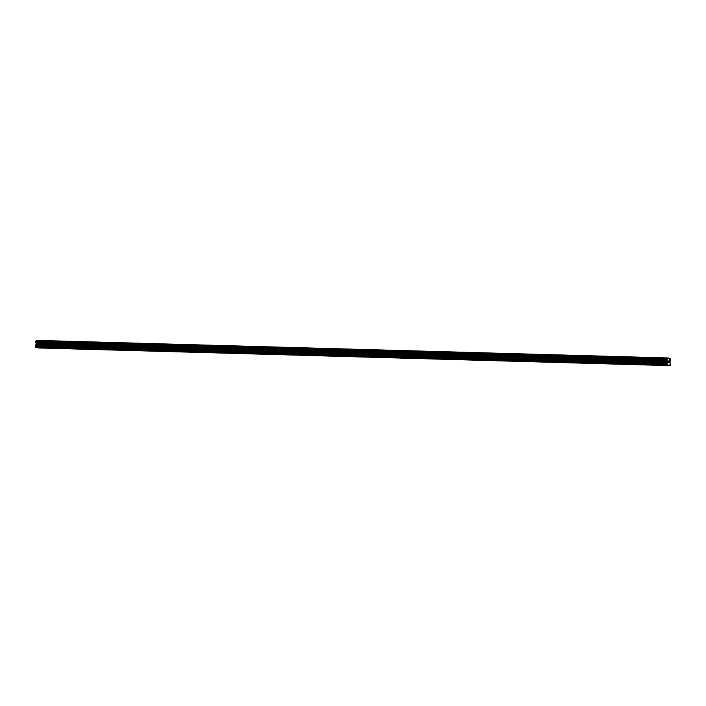 <?xml version="1.0" encoding="UTF-8"?>
<svg xmlns="http://www.w3.org/2000/svg" width="706" height="706" viewBox="0 0 706 706"><rect width="100%" height="100%" fill="white"/><g stroke="black" fill="none" stroke-linecap="round" stroke-linejoin="round"><path stroke-width="0.53" stroke-dasharray="3.53 2.65" d="M664.487 361.446L662.66 361.251L664.487 361.446M663.208 357.863L666.04 358.163L663.208 357.863M645.055 360.907L643.237 360.713L645.055 360.907M643.775 357.324L646.617 357.624L643.775 357.324M625.631 360.369L623.804 360.175L625.631 360.369M624.351 356.786L627.184 357.086L624.351 356.786M606.198 359.822L604.38 359.636L606.198 359.822M604.918 356.248L607.76 356.548L604.918 356.248M604.918 356.239L607.76 356.539L604.918 356.239M586.774 359.283L584.947 359.089L586.774 359.283M585.495 355.7L588.327 356L585.495 355.7M567.342 358.745L565.524 358.551L567.342 358.745M566.062 355.162L568.904 355.462L566.062 355.162M547.918 358.207L546.091 358.013L547.918 358.207M546.638 354.624L549.471 354.924L546.638 354.624M528.485 357.66L526.667 357.474L528.485 357.66M527.205 354.085L530.047 354.386L527.205 354.085M527.205 354.077L530.047 354.377L527.205 354.077M509.061 357.121L507.235 356.927L509.061 357.121M507.782 353.538L510.614 353.838L507.782 353.538M489.629 356.583L487.811 356.389L489.629 356.583M488.349 353L491.191 353.3L488.349 353M470.205 356.045L468.378 355.85L470.205 356.045M468.925 352.462L471.758 352.762L468.925 352.462M450.772 355.497L448.954 355.312L450.772 355.497M449.493 351.923L452.334 352.215L449.493 351.923M449.493 351.915L452.334 352.215L449.493 351.915M431.348 354.959L429.522 354.765L431.348 354.959M430.069 351.376L432.902 351.676L430.069 351.376M411.916 354.421L410.098 354.227L411.916 354.421M410.636 350.838L413.478 351.138L410.636 350.838M392.492 353.882L390.665 353.688L392.492 353.882M391.212 350.3L394.045 350.6L391.212 350.291M373.059 353.335L371.241 353.15L373.059 353.335M371.78 349.761L374.621 350.052L371.78 349.761M371.78 349.752L374.621 350.052L371.78 349.752M353.635 352.797L351.809 352.603L353.635 352.797M352.356 349.214L355.189 349.514L352.356 349.214M334.203 352.259L332.385 352.065L334.203 352.259M332.923 348.676L335.765 348.976L332.923 348.676M314.779 351.72L312.952 351.526L314.779 351.72M313.499 348.137L316.332 348.437L313.499 348.129M295.346 351.173L293.528 350.988L295.346 351.173M294.067 347.599L296.908 347.89L294.067 347.599M294.067 347.59L296.908 347.89L294.067 347.59M275.922 350.635L274.096 350.441L275.922 350.635M274.643 347.052L277.476 347.352L274.643 347.052M256.49 350.097L254.672 349.902L256.49 350.097M255.21 346.514L258.052 346.814L255.21 346.514M237.066 349.558L235.239 349.364L237.066 349.558M235.786 345.975L238.619 346.275L235.786 345.966M217.633 349.011L215.815 348.826L217.633 349.011M216.354 345.428L219.195 345.728L216.354 345.428M198.209 348.473L196.383 348.279L198.209 348.473M196.93 344.89L199.763 345.19L196.93 344.89M178.777 347.934L176.959 347.74L178.777 347.934M177.497 344.351L180.339 344.652L177.497 344.351M159.353 347.396L157.526 347.202L159.353 347.396M158.073 343.813L160.906 344.113L158.073 343.804M139.92 346.849L138.102 346.655L139.92 346.849M138.641 343.266L141.482 343.566L138.641 343.266M120.497 346.311L118.67 346.116L120.497 346.311M119.217 342.728L122.05 343.028L119.217 342.728M101.064 345.772L99.246 345.578L101.064 345.772M99.784 342.189L102.626 342.489L99.784 342.189M81.64 345.234L79.813 345.04L81.64 345.234M80.36 341.651L83.193 341.951L80.36 341.642M62.207 344.687L60.389 344.493L62.207 344.687M60.928 341.104L63.769 341.404L60.928 341.104M42.784 344.149L40.957 343.954L42.784 344.149M41.504 340.566L44.337 340.866L41.504 340.566M43.11 344.21L40.268 343.91L43.11 344.21M43.295 341.245L40.463 340.945L43.295 341.245M62.534 344.749L59.701 344.449L62.534 344.749M62.728 341.783L59.886 341.483L62.728 341.783M81.967 345.296L79.125 344.996L81.967 345.296M82.152 342.331L79.319 342.031L82.152 342.331M101.39 345.834L98.558 345.534L101.39 345.834M101.585 342.869L98.743 342.569L101.585 342.869M120.823 346.372L117.981 346.072L120.823 346.372M121.008 343.407L118.176 343.107L121.008 343.407M140.247 346.911L137.414 346.611L140.247 346.911M140.441 343.946L137.599 343.645L140.441 343.946M159.68 347.458L156.838 347.158L159.68 347.458M159.865 344.493L157.032 344.193L159.865 344.493M179.103 347.996L176.271 347.696L179.103 347.996M179.298 345.031L176.456 344.731L179.298 345.031M198.536 348.535L195.694 348.235L198.536 348.535M198.721 345.569L195.889 345.269L198.721 345.569M217.96 349.073L215.127 348.773L217.96 349.073M218.154 346.108L215.312 345.808L218.154 346.108M237.392 349.62L234.551 349.32L237.392 349.62M237.578 346.655L234.745 346.355L237.578 346.655M256.816 350.158L253.983 349.858L256.816 350.158M257.01 347.193L254.169 346.893L257.01 347.193M276.249 350.697L273.407 350.397L276.249 350.697M276.434 347.731L273.601 347.431L276.434 347.731M295.673 351.235L292.84 350.935L295.673 351.235M295.867 348.27L293.025 347.979L295.867 348.27M315.105 351.782L312.264 351.482L315.105 351.782M315.291 348.817L312.458 348.517L315.291 348.817M334.529 352.32L331.696 352.02L334.529 352.32M334.723 349.355L331.882 349.055L334.723 349.355M353.962 352.859L351.12 352.559L353.962 352.859M354.147 349.894L351.314 349.594L354.147 349.894M373.386 353.397L370.553 353.106L373.386 353.397M373.58 350.432L370.738 350.141L373.58 350.432M392.818 353.944L389.977 353.644L392.818 353.944M393.004 350.979L390.171 350.679L393.004 350.979M412.242 354.483L409.409 354.183L412.242 354.483M412.436 351.517L409.595 351.217L412.436 351.517M431.675 355.021L428.833 354.721L431.675 355.021M431.86 352.056L429.027 351.756L431.86 352.056M451.099 355.559L448.266 355.268L451.099 355.559M451.293 352.603L448.451 352.303L451.293 352.603M470.531 356.106L467.69 355.806L470.531 356.106M470.717 353.141L467.884 352.841L470.717 353.141M489.955 356.645L487.122 356.345L489.955 356.645M490.149 353.68L487.308 353.379L490.149 353.68M509.388 357.183L506.546 356.883L509.388 357.183M509.573 354.218L506.74 353.918L509.573 354.218M528.812 357.73L525.979 357.43L528.812 357.73M529.006 354.765L526.164 354.465L529.006 354.765M548.244 358.269L545.403 357.968L548.244 358.269M548.43 355.303L545.597 355.003L548.43 355.303M567.668 358.807L564.835 358.507L567.668 358.807M567.862 355.842L565.021 355.542L567.862 355.842M587.101 359.345L584.259 359.045L587.101 359.345M587.286 356.38L584.453 356.08L587.286 356.38M606.525 359.892L603.692 359.592L606.525 359.892M606.719 356.927L603.877 356.627L606.719 356.927M625.957 360.431L623.116 360.131L625.957 360.431M626.143 357.465L623.31 357.165L626.143 357.465M645.381 360.969L642.548 360.669L645.381 360.969M645.575 358.004L642.734 357.704L645.575 358.004M664.814 361.507L661.972 361.207L664.814 361.507M664.999 358.542L662.166 358.242L664.999 358.542M37.815 343.654L37.78 344.219L37.815 343.654M37.771 344.307L37.736 344.872L37.771 344.307M37.392 344.899L37.868 343.575L37.392 344.899M36.906 344.21L37.074 344.749L36.906 344.21M36.712 344.766L37.162 344.855L37.083 343.513L37.162 344.855L36.712 344.766M38.715 348.058L38.548 344.21L39.271 342.225L38.768 340.839L36.341 340.371M668.582 362.425L668.291 360.951M36.315 347.458L667.558 365.028M36.156 347.431L667.576 365.002M38.768 340.839L670.188 358.41M38.839 341.122L670.25 358.692M38.653 343.928L670.073 361.498M38.618 344.016L670.029 361.587M38.936 347.687L670.356 365.258M38.045 347.793L669.288 365.355M37.886 347.758L669.306 365.329M38.821 340.98L670.241 358.551M39.104 341.845L670.523 359.416M39.148 341.898L670.559 359.469M39.271 342.225L670.682 359.795M39.28 342.348L670.7 359.919M39.245 342.904L670.665 360.475M39.218 343.019L670.629 360.589M39.059 343.284L670.471 360.854M39.007 343.328L670.426 360.898M38.583 344.06L670.003 361.631M38.548 344.21L669.959 361.781M38.486 345.102L669.906 362.672M38.503 345.26L669.923 362.831M38.98 346.531L670.4 364.102M39.007 346.69L670.418 364.261M662.413 365.099L662.66 361.251M642.981 364.561L643.237 360.713M623.557 364.022L623.804 360.175M604.124 363.484L604.38 359.636M584.7 362.937L584.947 359.089M565.268 362.399L565.524 358.551M545.844 361.86L546.091 358.013M526.411 361.322L526.667 357.474M506.987 360.775L507.235 356.927M487.555 360.236L487.811 356.389M468.131 359.698L468.378 355.85M448.698 359.16L448.954 355.312M429.274 358.613L429.522 354.765M409.842 358.074L410.098 354.227M390.418 357.536L390.665 353.688M370.985 356.989L371.241 353.15M351.562 356.451L351.809 352.603M332.129 355.912L332.385 352.065M312.705 355.374L312.952 351.526M293.272 354.827L293.528 350.988M273.849 354.288L274.096 350.441M254.425 353.75L254.672 349.902M234.992 353.212L235.239 349.364M215.568 352.665L215.815 348.826M196.136 352.126L196.383 348.279M176.712 351.588L176.959 347.74M157.279 351.05L157.526 347.202M137.855 350.503L138.102 346.655M118.423 349.964L118.67 346.116M98.999 349.426L99.246 345.578M79.566 348.888L79.813 345.04M60.142 348.34L60.389 344.493M40.71 347.802L40.957 343.954M40.268 343.91L40.463 340.945M59.701 344.449L59.886 341.483M79.125 344.996L79.319 342.031M98.558 345.534L98.743 342.569M117.981 346.072L118.176 343.107M137.414 346.611L137.599 343.645M156.838 347.158L157.032 344.193M176.271 347.696L176.456 344.731M195.694 348.235L195.889 345.269M215.127 348.773L215.312 345.808M234.551 349.32L234.745 346.355M253.983 349.858L254.169 346.893M273.407 350.397L273.601 347.431M292.84 350.935L293.025 347.979M312.264 351.482L312.458 348.517M331.696 352.02L331.882 349.055M351.12 352.559L351.314 349.594M370.553 353.106L370.738 350.141M389.977 353.644L390.171 350.679M409.409 354.183L409.595 351.217M428.833 354.721L429.027 351.756M448.266 355.268L448.451 352.303M467.69 355.806L467.884 352.841M487.122 356.345L487.308 353.379M506.546 356.883L506.74 353.918M525.979 357.43L526.164 354.465M545.403 357.968L545.597 355.003M564.835 358.507L565.021 355.542M584.259 359.045L584.453 356.08M603.692 359.592L603.877 356.627M623.116 360.131L623.31 357.165M642.548 360.669L642.734 357.704M661.972 361.207L662.166 358.242M665.829 361.463L666.023 358.498M646.405 360.916L646.59 357.951M626.972 360.378L627.166 357.412M607.548 359.839L607.734 356.874M588.116 359.301L588.31 356.336M568.692 358.754L568.877 355.789M549.259 358.216L549.453 355.25M529.835 357.677L530.021 354.712M510.403 357.139L510.597 354.174M490.979 356.592L491.164 353.627M471.546 356.053L471.74 353.088M452.122 355.515L452.308 352.55M432.69 354.977L432.884 352.012M413.266 354.43L413.451 351.464M393.833 353.891L394.027 350.926M374.409 353.353L374.595 350.388M354.977 352.815L355.171 349.849M335.553 352.268L335.738 349.302M316.12 351.729L316.314 348.764M296.696 351.191L296.882 348.226M277.264 350.644L277.458 347.687M257.84 350.105L258.025 347.14M238.407 349.567L238.602 346.602M218.984 349.029L219.169 346.064M199.551 348.482L199.745 345.516M180.127 347.943L180.312 344.978M160.694 347.405L160.889 344.44M141.271 346.867L141.456 343.901M121.838 346.319L122.032 343.354M102.414 345.781L102.599 342.816M82.981 345.243L83.176 342.278M63.558 344.704L63.743 341.739M44.125 344.157L44.319 341.192M43.19 347.961L43.437 344.113M62.613 348.508L62.869 344.66M82.046 349.046L82.293 345.199M101.47 349.585L101.726 345.737M120.902 350.123L121.15 346.275M140.326 350.67L140.582 346.822M159.759 351.209L160.006 347.361M179.183 351.747L179.439 347.899M198.615 352.285L198.863 348.437M218.039 352.832L218.295 348.985M237.472 353.371L237.719 349.523M256.896 353.909L257.152 350.061M276.328 354.447L276.575 350.6M295.752 354.994L296.008 351.147M315.185 355.533L315.432 351.685M334.609 356.071L334.865 352.223M354.041 356.609L354.288 352.762M373.465 357.157L373.721 353.309M392.898 357.695L393.145 353.847M412.322 358.233L412.578 354.386M431.754 358.772L432.001 354.933M451.178 359.319L451.434 355.471M470.611 359.857L470.858 356.009M490.035 360.395L490.291 356.548M509.467 360.934L509.714 357.095M528.891 361.481L529.147 357.633M548.324 362.019L548.571 358.171M567.748 362.557L568.003 358.71M587.18 363.096L587.427 359.257M606.604 363.643L606.86 359.795M626.037 364.181L626.284 360.334M645.46 364.72L645.716 360.872M664.893 365.267L665.14 361.419"/><path stroke-width="1.06" d="M664.24 365.293L662.413 365.099L664.24 365.293M644.807 364.755L642.981 364.561L644.807 364.755M625.384 364.217L623.557 364.022L625.384 364.217M605.951 363.669L604.124 363.484L605.951 363.669M586.527 363.131L584.7 362.937L586.527 363.131M567.095 362.593L565.268 362.399L567.095 362.593M547.671 362.054L545.844 361.86L547.671 362.054M528.238 361.507L526.411 361.322L528.238 361.507M508.814 360.969L506.987 360.775L508.814 360.969M489.382 360.431L487.555 360.236L489.382 360.431M469.958 359.892L468.131 359.698L469.958 359.892M450.525 359.345L448.698 359.16L450.525 359.345M431.101 358.807L429.274 358.613L431.101 358.807M411.669 358.269L409.842 358.074L411.669 358.269M392.245 357.73L390.418 357.536L392.245 357.73M372.812 357.183L370.985 356.989L372.812 357.183M353.388 356.645L351.562 356.451L353.388 356.645M333.956 356.106L332.129 355.912L333.956 356.106M314.532 355.568L312.705 355.374L314.532 355.568M295.099 355.021L293.272 354.827L295.099 355.021M275.675 354.483L273.849 354.288L275.675 354.483M256.243 353.944L254.425 353.75L256.243 353.944M236.819 353.397L234.992 353.212L236.819 353.397M217.386 352.859L215.568 352.665L217.386 352.859M197.962 352.32L196.136 352.126L197.962 352.32M178.53 351.782L176.712 351.588L178.53 351.782M159.106 351.235L157.279 351.05L159.106 351.235M139.673 350.697L137.855 350.503L139.673 350.697M120.249 350.158L118.423 349.964L120.249 350.158M100.817 349.62L98.999 349.426L100.817 349.62M81.393 349.073L79.566 348.888L81.393 349.073M61.96 348.535L60.142 348.34L61.96 348.535M42.536 347.996L40.71 347.802L42.536 347.996M36.35 347.564L669.226 365.452L666.72 364.552L667.488 362.204L667.064 359.222L667.761 357.942L670.188 358.41L670.682 359.795L669.959 361.781L670.356 365.258L669.226 365.452M667.761 357.942L36.341 340.371L35.644 341.651L36.13 343.751L35.3 346.99L36.085 347.555L667.505 365.126M38.08 347.89L670.135 365.629M668.326 361.057L668.291 361.613L668.326 361.057M668.282 361.71L668.247 362.266L668.282 361.71M668.582 362.425L668.291 360.951M669.147 361.119L669.059 362.522L669.147 361.119M669.085 361.287L669.006 362.513L669.085 361.287M36.368 347.608L667.788 365.178M35.468 347.44L666.888 365.002M35.3 346.99L666.72 364.552M36.085 343.531L667.505 361.101M36.059 343.425L667.479 360.995M36.235 340.627L667.655 358.198M38.098 347.943L669.517 365.514M35.362 345.993L666.782 363.564M35.406 345.843L666.826 363.413M36.032 344.784L667.444 362.354M36.068 344.643L667.488 362.204M36.13 343.751L667.541 361.322M36.103 343.593L667.523 361.154M35.785 342.71L667.205 360.272M35.75 342.648L667.161 360.219M35.627 342.322L667.038 359.892M35.609 342.207L667.029 359.778M35.644 341.651L667.064 359.222M35.679 341.536L667.091 359.107M35.838 341.263L667.249 358.833M35.882 341.227L667.302 358.798M36.271 340.486L667.691 358.057"/></g></svg>

